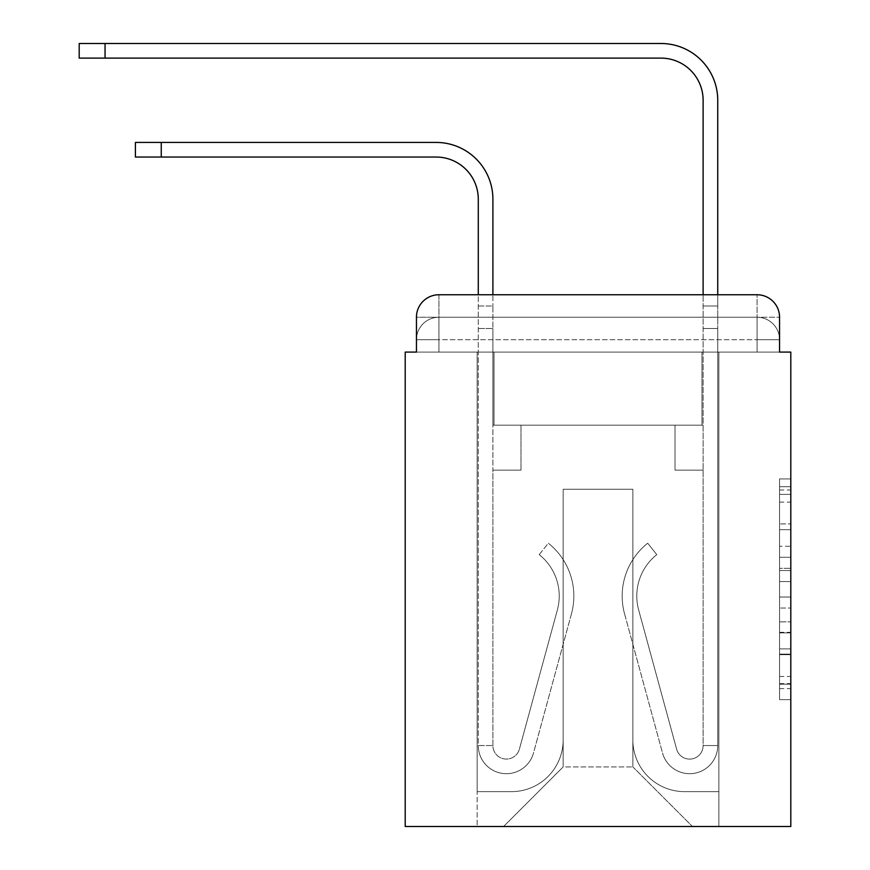 <?xml version="1.0" encoding="UTF-8"?>
<svg xmlns="http://www.w3.org/2000/svg" width="870" height="870" viewBox="0 0 870 870"><rect width="100%" height="100%" fill="white"/><g stroke="black" fill="none" stroke-linecap="round" stroke-linejoin="round"><path stroke-width="0.65" stroke-dasharray="4.35 3.26" d="M779.563 546.262L779.563 581.573L790.808 581.573L790.808 688.605L790.808 489.984L790.808 581.573L779.563 581.573L779.563 486.678L779.563 699.643L779.563 478.946L779.563 684.19L790.808 684.19L779.563 684.19L790.808 684.19L779.563 684.19L779.563 648.879L779.563 699.643L790.808 699.643L790.808 478.946L790.808 683.646L790.808 597.016L779.563 597.016L790.808 597.016L790.808 648.879L790.808 494.399L779.563 494.399L790.808 494.399L790.808 699.643L790.808 489.984L790.808 699.643L779.563 699.643L779.563 478.946L790.808 478.946L790.808 489.984L790.808 478.946L790.808 489.984L790.808 478.946L790.808 486.678L790.808 478.946L779.563 478.946L779.563 494.399L790.808 494.399L779.563 494.399L779.563 546.262L790.808 546.262M438.937 352.089L416.447 352.089L416.447 339.724L757.085 339.724L416.447 339.724L438.937 339.724L438.937 317.245L757.085 317.245L438.937 317.245L757.085 317.245L757.085 339.724L779.563 339.724L757.085 339.724L757.085 317.245L757.085 339.724L779.563 339.724L757.085 339.724L779.563 339.724L757.085 339.724L779.563 339.724L757.085 339.724L779.563 339.724L757.085 339.724L757.085 317.245L757.085 339.724L757.085 317.245L757.085 339.724L757.085 317.245L757.085 339.724L757.085 317.245L779.563 317.245L438.937 317.245L757.085 317.245L438.937 317.245L757.085 317.245L757.085 352.089L416.447 352.089L416.447 339.724L438.937 339.724L438.937 317.245L416.447 317.245A22.479 22.479 0 0 1 438.937 294.756A22.479 22.479 0 0 0 416.447 317.245L438.937 317.245A22.479 22.479 0 0 0 416.447 339.724L438.937 339.724L416.447 339.724L438.937 339.724L416.447 339.724L416.447 352.089L416.447 339.724L416.447 352.089L405.213 352.089L405.213 826.5L790.808 826.5L790.808 352.089L779.563 352.089L779.563 317.245A22.479 22.479 0 0 0 757.085 294.756L438.937 294.756A22.479 22.479 0 0 0 416.447 317.245L416.447 352.089L779.563 352.089L757.085 352.089L779.563 352.089L757.085 352.089L779.563 352.089L757.085 352.089L779.563 352.089L757.085 352.089L779.563 352.089L757.085 352.089L757.085 294.756L438.937 294.756L438.937 317.245A22.479 22.479 0 0 0 416.447 339.724L438.937 339.724L416.447 339.724A22.479 22.479 0 0 1 438.937 317.245A22.479 22.479 0 0 0 416.447 339.724A22.479 22.479 0 0 1 438.937 317.245L438.937 294.756A22.479 22.479 0 0 0 416.447 317.245L416.447 352.089L438.937 352.089L438.937 339.724L438.937 352.089L438.937 339.724L438.937 352.089L438.937 339.724L438.937 352.089L438.937 339.724L438.937 352.089L416.447 352.089L438.937 352.089M790.808 568.327L790.808 557.289L790.808 568.327L779.563 568.327L779.563 523.914L779.563 654.675L779.563 621.843L790.808 621.843L779.563 621.843L779.563 699.643L790.808 699.643L779.563 699.643L790.808 699.643L779.563 699.643L779.563 478.946L790.808 478.946L779.563 478.946L790.808 478.946L779.563 478.946L779.563 568.327L790.808 568.327M135.405 157.046L436.12 157.046A42.162 42.162 0 0 1 478.282 199.197L478.282 745.557L492.898 745.557L478.282 745.557A28.101 28.101 0 0 0 533.506 752.952A28.101 28.101 0 0 1 478.282 745.557A28.101 28.101 0 0 0 533.506 752.952L571.459 613.796A67.447 67.447 0 0 0 548.317 543.206A67.447 67.447 0 0 1 571.459 613.796A67.447 67.447 0 0 0 548.317 543.206L539.226 554.647A52.842 52.842 0 0 1 557.365 609.946L519.401 749.113L557.365 609.946A52.842 52.842 0 0 0 539.226 554.647A52.842 52.842 0 0 1 557.365 609.946L519.401 749.113A13.485 13.485 0 0 1 492.898 745.557L492.898 470.126L520.999 470.126L492.898 470.126L520.999 470.126L520.999 425.158L520.999 470.126L520.999 425.158L520.999 470.126L492.898 470.126L492.898 328.479L492.898 425.158L520.999 425.158L492.898 425.158L520.999 425.158L492.898 425.158L492.898 745.557A13.485 13.485 0 0 0 519.401 749.113A13.485 13.485 0 0 1 492.898 745.557A13.485 13.485 0 0 0 519.401 749.113L557.365 609.946A52.842 52.842 0 0 0 539.226 554.647L548.317 543.206A67.447 67.447 0 0 1 571.459 613.796L533.506 752.952A28.101 28.101 0 0 1 478.282 745.557L478.282 294.756L492.898 294.756L492.898 306.001L492.898 199.197A56.767 56.767 0 0 0 436.12 142.43L135.405 142.43M79.192 58.116L660.961 58.116A42.162 42.162 0 0 1 703.123 100.267L703.123 425.158L675.011 425.158L703.123 425.158L675.011 425.158L703.123 425.158L703.123 294.756L717.739 294.756L717.739 306.001L703.123 306.001L717.739 306.001L717.739 100.267A56.767 56.767 0 0 0 660.961 43.5L79.192 43.5M632.86 739.935A51.711 51.711 0 0 0 684.57 791.646A51.711 51.711 0 0 1 632.86 739.935L632.86 489.244L632.86 739.935A51.711 51.711 0 0 0 684.57 791.646L718.859 791.646L684.57 791.646A51.711 51.711 0 0 1 632.86 739.935L632.86 489.244L563.162 489.244L632.86 489.244L632.86 739.935A51.711 51.711 0 0 0 684.57 791.646L718.859 791.646L684.57 791.646A51.711 51.711 0 0 1 632.86 739.935L632.86 489.244L563.162 489.244L563.162 739.935L563.162 489.244L632.86 489.244L632.86 739.935A51.711 51.711 0 0 0 684.57 791.646L718.859 791.646L684.57 791.646A51.711 51.711 0 0 1 632.86 739.935L632.86 489.244L563.162 489.244L563.162 739.935A51.711 51.711 0 0 1 511.44 791.646A51.711 51.711 0 0 0 563.162 739.935L563.162 489.244L632.86 489.244L632.86 739.935A51.711 51.711 0 0 0 684.57 791.646L718.859 791.646L684.57 791.646A51.711 51.711 0 0 1 632.86 739.935L632.86 489.244L563.162 489.244L563.162 739.935A51.711 51.711 0 0 1 511.44 791.646L477.162 791.646L511.44 791.646A51.711 51.711 0 0 0 563.162 739.935L563.162 489.244L632.86 489.244L632.86 739.935M477.162 352.089L477.162 791.646L511.44 791.646A51.711 51.711 0 0 0 563.162 739.935A51.711 51.711 0 0 1 511.44 791.646L477.162 791.646L477.162 352.089L494.019 352.089L494.019 425.158L701.992 425.158L494.019 425.158L701.992 425.158L494.019 425.158L701.992 425.158L494.019 425.158L701.992 425.158L494.019 425.158L701.992 425.158L494.019 425.158L701.992 425.158L494.019 425.158L494.019 352.089L477.162 352.089L477.162 791.646L477.162 352.089L494.019 352.089L494.019 425.158L494.019 352.089L477.162 352.089L477.162 791.646L477.162 352.089L494.019 352.089L494.019 425.158L494.019 352.089L477.162 352.089L477.162 791.646L477.162 352.089L494.019 352.089L494.019 425.158L494.019 352.089L477.162 352.089L477.162 791.646L511.44 791.646A51.711 51.711 0 0 0 563.162 739.935L563.162 489.244L563.162 739.935A51.711 51.711 0 0 1 511.44 791.646A51.711 51.711 0 0 0 563.162 739.935L563.162 489.244L632.86 489.244L563.162 489.244L563.162 739.935A51.711 51.711 0 0 1 511.44 791.646L477.162 791.646L477.162 352.089L494.019 352.089L494.019 425.158L494.019 352.089L477.162 352.089L477.162 826.5L503.578 826.5L477.162 826.5L477.162 352.089L494.019 352.089L494.019 425.158L494.019 352.089L477.162 352.089M701.992 352.089L701.992 425.158L701.992 352.089L718.859 352.089L718.859 791.646L684.57 791.646L718.859 791.646L718.859 352.089L701.992 352.089L701.992 425.158L701.992 352.089L718.859 352.089L718.859 791.646L718.859 352.089L701.992 352.089L701.992 425.158L701.992 352.089L718.859 352.089L718.859 791.646L718.859 352.089L701.992 352.089L701.992 425.158L701.992 352.089L718.859 352.089L718.859 791.646L718.859 352.089L701.992 352.089L701.992 425.158L701.992 352.089L718.859 352.089L718.859 791.646L718.859 352.089L701.992 352.089L701.992 425.158L701.992 352.089L718.859 352.089L718.859 826.5L503.578 826.5L718.859 826.5L718.859 352.089L701.992 352.089M632.86 489.244L632.86 766.916L632.86 489.244L563.162 489.244L563.162 766.916L632.86 766.916L563.162 766.916L563.162 489.244L563.162 766.916L503.578 826.5L563.162 766.916L503.578 826.5L563.162 766.916L563.162 489.244L632.86 489.244L632.86 766.916L692.444 826.5L632.86 766.916L692.444 826.5L632.86 766.916L632.86 489.244L563.162 489.244L632.86 489.244M779.563 352.089L757.085 352.089L757.085 339.724L757.085 352.089L757.085 339.724L757.085 352.089L757.085 339.724L757.085 352.089L757.085 339.724L757.085 352.089L757.085 339.724L757.085 352.089L779.563 352.089L779.563 339.724A22.479 22.479 0 0 0 757.085 317.245L757.085 294.756A22.479 22.479 0 0 1 779.563 317.245L779.563 339.724A22.479 22.479 0 0 0 757.085 317.245A22.479 22.479 0 0 1 779.563 339.724A22.479 22.479 0 0 0 757.085 317.245A22.479 22.479 0 0 1 779.563 339.724L779.563 352.089M757.085 294.756A22.479 22.479 0 0 1 779.563 317.245A22.479 22.479 0 0 0 757.085 294.756M779.563 581.573L790.808 581.573L779.563 581.573M779.563 486.678L779.563 478.946L779.563 486.678L790.808 486.678L779.563 486.678M779.563 654.12L779.563 608.054L779.563 654.12L790.808 654.12L779.563 654.12M779.563 608.054L779.563 597.016L790.808 597.016L779.563 597.016L779.563 608.054L790.808 608.054L779.563 608.054M779.563 523.914L779.563 494.399L779.563 523.914L790.808 523.914L779.563 523.914M779.563 478.946L790.808 478.946L779.563 478.946L779.563 489.984L779.563 478.946L790.808 478.946M779.563 699.643L790.808 699.643L779.563 699.643L779.563 688.605L779.563 699.643M478.282 306.001L492.898 306.001L492.898 328.479L492.898 306.001L478.282 306.001M703.123 745.557A13.485 13.485 0 0 1 676.61 749.113A13.485 13.485 0 0 0 703.123 745.557A13.485 13.485 0 0 1 676.61 749.113L638.656 609.946A52.842 52.842 0 0 1 656.785 554.647A52.842 52.842 0 0 0 638.656 609.946A52.842 52.842 0 0 1 656.785 554.647L647.704 543.206A67.447 67.447 0 0 0 624.551 613.796L662.516 752.952A28.101 28.101 0 0 0 717.739 745.557L717.739 306.001L717.739 328.479L703.123 328.479L717.739 328.479L717.739 745.557A28.101 28.101 0 0 1 662.516 752.952A28.101 28.101 0 0 0 717.739 745.557A28.101 28.101 0 0 1 662.516 752.952L624.551 613.796A67.447 67.447 0 0 1 647.704 543.206A67.447 67.447 0 0 0 624.551 613.796A67.447 67.447 0 0 1 647.704 543.206L656.785 554.647A52.842 52.842 0 0 0 638.656 609.946L676.61 749.113A13.485 13.485 0 0 0 703.123 745.557L717.739 745.557L703.123 745.557L703.123 470.126L703.123 745.557M703.123 425.158L703.123 470.126L703.123 425.158M676.61 749.113L638.656 609.946L676.61 749.113M656.785 554.647L647.704 543.206L656.785 554.647M675.011 470.126L675.011 425.158L675.011 470.126L703.123 470.126L675.011 470.126L703.123 470.126L675.011 470.126L675.011 425.158L675.011 470.126M703.123 306.001L717.739 306.001L703.123 306.001M779.563 648.879L790.808 648.879L779.563 648.879M779.563 632.327L790.808 632.327M779.563 529.71L790.808 529.71L779.563 529.71M779.563 489.984L790.808 489.984M779.563 688.605L790.808 688.605M779.563 676.468L790.808 676.468M779.563 502.12L790.808 502.12M779.563 570.535L790.808 570.535L779.563 570.535M779.563 632.881L790.808 632.881L779.563 632.881M779.563 654.675L790.808 654.675L779.563 654.675M779.563 557.289L790.808 557.289L779.563 557.289M161.254 157.046L161.254 142.43M478.282 328.479L492.898 328.479L478.282 328.479M105.052 58.116L105.052 43.5M779.563 683.646L790.808 683.646M779.563 684.19L790.808 684.19M779.563 494.399L790.808 494.399"/><path stroke-width="1.3" d="M416.447 317.245L416.447 352.089L416.447 317.245A22.479 22.479 0 0 1 438.937 294.756L478.282 294.756L478.282 199.197A42.162 42.162 0 0 0 436.12 157.046L135.405 157.046L135.405 142.43L161.254 142.43L161.254 157.046M779.563 352.089L779.563 317.245L779.563 352.089L790.808 352.089L790.808 826.5L405.213 826.5L405.213 352.089L416.447 352.089M779.563 317.245A22.479 22.479 0 0 0 757.085 294.756L438.937 294.756M161.254 142.43L436.12 142.43A56.767 56.767 0 0 1 492.898 199.197L492.898 294.756L703.123 294.756L703.123 100.267A42.162 42.162 0 0 0 660.961 58.116L79.192 58.116L79.192 43.5L105.052 43.5L105.052 58.116M105.052 43.5L660.961 43.5A56.767 56.767 0 0 1 717.739 100.267L717.739 294.756L757.085 294.756"/></g></svg>
